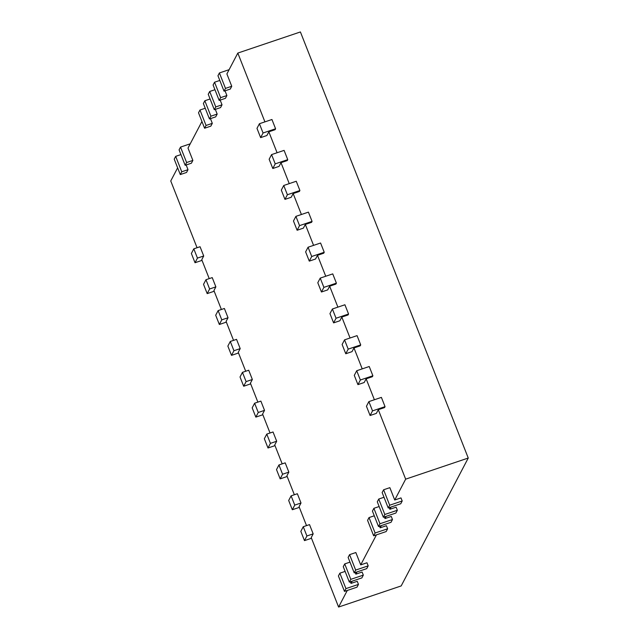 <?xml version="1.0" encoding="UTF-8"?>
<svg xmlns="http://www.w3.org/2000/svg" width="639" height="639" viewBox="0 0 639 639"><rect width="100%" height="100%" fill="white"/><g stroke="black" fill="none" stroke-linecap="round" stroke-linejoin="round"><path stroke-width="0.96" d="M344.485 591.394L338.406 575.963L339.86 573.183L345.947 588.615L344.485 591.394L357.001 587.177L358.463 584.397L357.241 581.306L350.987 583.415L350.348 581.794M339.86 573.183L345.124 571.402M345.947 588.615L358.463 584.397M306.912 535.985L304.483 540.618L300.833 531.352L303.261 526.72L306.912 535.985L313.174 533.869L311.225 537.583L338.59 607.05L347.296 590.452M313.174 533.869L309.524 524.611L303.261 526.72M306.52 525.625L299.068 506.703L301.009 502.997L297.359 493.731L291.104 495.848L294.755 505.106L292.319 509.738L299.332 507.374M294.355 494.746L286.903 475.823L288.844 472.117L285.202 462.86L278.939 464.968L282.59 474.234L280.162 478.867L287.167 476.502M282.19 463.874L274.738 444.952L276.687 441.245L273.037 431.98L266.775 434.097L270.425 443.354L267.997 447.987L275.01 445.623M270.033 432.994L262.581 414.072L264.522 410.366L260.872 401.108L254.618 403.217L258.268 412.482L255.832 417.115L262.845 414.751M257.868 402.123L250.416 383.2L252.357 379.494L248.715 370.229L242.453 372.345L246.103 381.603L243.675 386.236L250.68 383.871M245.703 371.243L238.251 352.321L240.2 348.614L236.55 339.357L230.288 341.466L233.938 350.731L231.51 355.364L238.523 353M233.547 340.371L226.094 321.449L228.035 317.743L224.385 308.477L218.131 310.594L221.773 319.851L219.345 324.484L226.358 322.12M221.382 309.492L213.929 290.569L215.87 286.863L212.228 277.606L205.966 279.714L209.616 288.98L207.188 293.613L214.193 291.248M209.217 278.612L201.764 259.698L203.713 255.991L200.063 246.726L193.801 248.835L197.451 258.1L195.023 262.733L202.028 260.369M197.06 247.74L170.749 180.965L177.642 167.833M180.294 174.575L174.215 159.135L175.669 156.355L181.756 171.795L180.294 174.575L186.556 172.458L188.01 169.678L186.157 164.966M185.158 165.309L179.072 149.869L180.533 147.09L186.612 162.522L185.158 165.309L191.412 163.193L192.874 160.413L188.01 148.064L201.94 121.498M204.592 128.239L198.513 112.799L199.975 110.02L206.054 125.46L204.592 128.239L210.854 126.123L212.308 123.343L210.455 118.63M209.456 118.966L203.378 103.534L204.831 100.754L210.91 116.186L209.456 118.966L215.71 116.857L217.172 114.077L215.319 109.365M214.313 109.7L208.234 94.26L209.696 91.481L215.774 106.921L214.313 109.7L220.575 107.592L222.029 104.812L220.175 100.099M219.177 100.435L213.091 84.995L214.552 82.215L220.631 97.655L219.177 100.435L225.431 98.318L226.893 95.538L225.032 90.826M224.033 91.169L217.955 75.729L219.409 72.95L225.495 88.39L224.033 91.169L230.296 89.053L231.749 86.273L226.885 73.924L237.82 53.069L300.41 31.95L468.251 458.035L401.18 585.931L338.59 607.05M264.921 121.873L237.82 53.069M260.632 137.625L256.982 128.359L259.418 123.726L263.06 132.992L260.632 137.625L266.894 135.516L268.835 131.81L277.086 152.745M272.797 168.504L269.147 159.239L271.575 154.606L275.225 163.864L272.797 168.504L279.051 166.388L281 162.681L289.243 183.625M284.962 199.376L281.312 190.11L283.74 185.478L287.39 194.743L284.962 199.376L291.216 197.267L293.157 193.561L301.408 214.496M297.119 230.256L293.469 220.99L295.905 216.357L299.547 225.623L297.119 230.256L303.381 228.139L305.322 224.433L313.573 245.376M309.284 261.127L305.634 251.87L308.062 247.229L311.712 256.495L309.284 261.127L315.538 259.019L317.487 255.312L325.738 276.248M321.449 292.007L317.799 282.742L320.227 278.109L323.877 287.374L321.449 292.007L327.703 289.89L329.652 286.184L337.895 307.127M333.606 322.879L329.956 313.621L332.392 308.988L336.042 318.246L333.606 322.879L339.868 320.77L341.809 317.064L350.06 337.999M345.771 353.758L342.121 344.493L344.549 339.86L348.199 349.126L345.771 353.758L352.025 351.642L353.974 347.935L362.225 368.879M357.936 384.63L354.286 375.373L356.714 370.74L360.364 379.997L357.936 384.63L364.19 382.521L366.139 378.815L374.382 399.75M370.093 415.51L366.443 406.244L368.879 401.611L372.529 410.877L370.093 415.51L376.355 413.393L378.296 409.687L405.661 479.162L468.251 458.035M389.686 505.209L388.224 507.989L382.146 492.557L383.608 489.778L389.686 505.209L402.203 500.984L400.988 497.901L394.726 500.01L405.661 479.162M394.726 500.01L389.862 487.661L383.608 489.778M384.822 514.483L383.368 517.263L377.29 501.823L378.743 499.043L384.822 514.483L397.346 510.257L396.124 507.166L389.87 509.283L391.044 507.046M389.87 509.283L389.231 507.654M379.965 523.748L378.504 526.528L372.425 511.088L373.887 508.309L379.965 523.748L392.482 519.523L391.268 516.432L385.005 518.548L386.18 516.312M385.005 518.548L384.366 516.919M375.109 533.014L373.647 535.794L367.569 520.354L369.022 517.574L375.109 533.014L387.625 528.788L386.403 525.705L380.149 527.814L381.323 525.577M380.149 527.814L379.51 526.193M355.667 570.084L354.206 572.864L348.127 557.424L349.581 554.644L355.667 570.084L368.184 565.858L366.962 562.775L360.708 564.884L376.459 534.843M360.708 564.884L355.843 552.535L349.581 554.644M350.803 579.349L349.349 582.129L343.263 566.689L344.725 563.91L350.803 579.349L363.319 575.124L362.105 572.041L355.843 574.149L357.017 571.913M355.843 574.149L355.204 572.528M350.987 583.415L352.161 581.178M304.483 540.618L311.497 538.254M349.349 582.129L361.866 577.904L363.319 575.124M294.755 505.106L301.009 502.997M344.725 563.91L349.98 562.136M292.319 509.738L288.676 500.481L291.104 495.848M354.206 572.864L366.722 568.638L368.184 565.858M282.59 474.234L288.844 472.117M280.162 478.867L276.511 469.601L278.939 464.968M373.647 535.794L386.164 531.568L387.625 528.788M270.425 443.354L276.687 441.245M369.022 517.574L374.278 515.801M267.997 447.987L264.346 438.729L266.775 434.097M378.504 526.528L391.02 522.303L392.482 519.523M258.268 412.482L264.522 410.366M373.887 508.309L379.143 506.535M255.832 417.115L252.181 407.85L254.618 403.217M383.368 517.263L395.884 513.037L397.346 510.257M246.103 381.603L252.357 379.494M378.743 499.043L383.999 497.27M243.675 386.236L240.024 376.978L242.453 372.345M388.224 507.989L400.741 503.772L402.203 500.984M233.938 350.731L240.2 348.614M231.51 355.364L227.859 346.098L230.288 341.466M263.06 132.992L275.585 128.766L275.097 129.693L268.835 131.81M275.225 163.864L287.742 159.646L287.254 160.573L281 162.681M287.39 194.743L299.907 190.518L299.419 191.444L293.157 193.561M299.547 225.623L312.072 221.398L311.584 222.324L305.322 224.433M311.712 256.495L324.229 252.269L323.741 253.196L317.487 255.312M323.877 287.374L336.394 283.149L335.906 284.075L329.652 286.184M336.042 318.246L348.559 314.021L348.071 314.947L341.809 317.064M348.199 349.126L360.716 344.9L360.228 345.827L353.974 347.935M360.364 379.997L372.88 375.772L372.393 376.698L366.139 378.815M372.529 410.877L385.045 406.652L384.558 407.578L378.296 409.687M221.773 319.851L228.035 317.743M219.345 324.484L215.694 315.227L218.131 310.594M368.879 401.611L381.395 397.386L385.045 406.652M209.616 288.98L215.87 286.863M207.188 293.613L203.537 284.347L205.966 279.714M356.714 370.74L369.23 366.514L372.88 375.772M197.451 258.1L203.713 255.991M195.023 262.733L191.373 253.475L193.801 248.835M344.549 339.86L357.065 335.635L360.716 344.9M181.756 171.795L188.01 169.678M332.392 308.988L344.908 304.763L348.559 314.021M175.669 156.355L180.933 154.582M186.612 162.522L192.874 160.413M320.227 278.109L332.743 273.883L336.394 283.149M180.533 147.09L190.238 143.815M206.054 125.46L212.308 123.343M308.062 247.229L320.578 243.012L324.229 252.269M199.975 110.02L205.231 108.247M210.91 116.186L217.172 114.077M295.905 216.357L308.421 212.132L312.072 221.398M204.831 100.754L210.087 98.973M215.774 106.921L222.029 104.812M283.74 185.478L296.256 181.252L299.907 190.518M209.696 91.481L214.952 89.708M220.631 97.655L226.893 95.538M271.575 154.606L284.091 150.381L287.742 159.646M214.552 82.215L219.808 80.442M225.495 88.39L231.749 86.273M259.418 123.726L271.934 119.501L275.585 128.766M219.409 72.95L229.113 69.675"/></g></svg>
